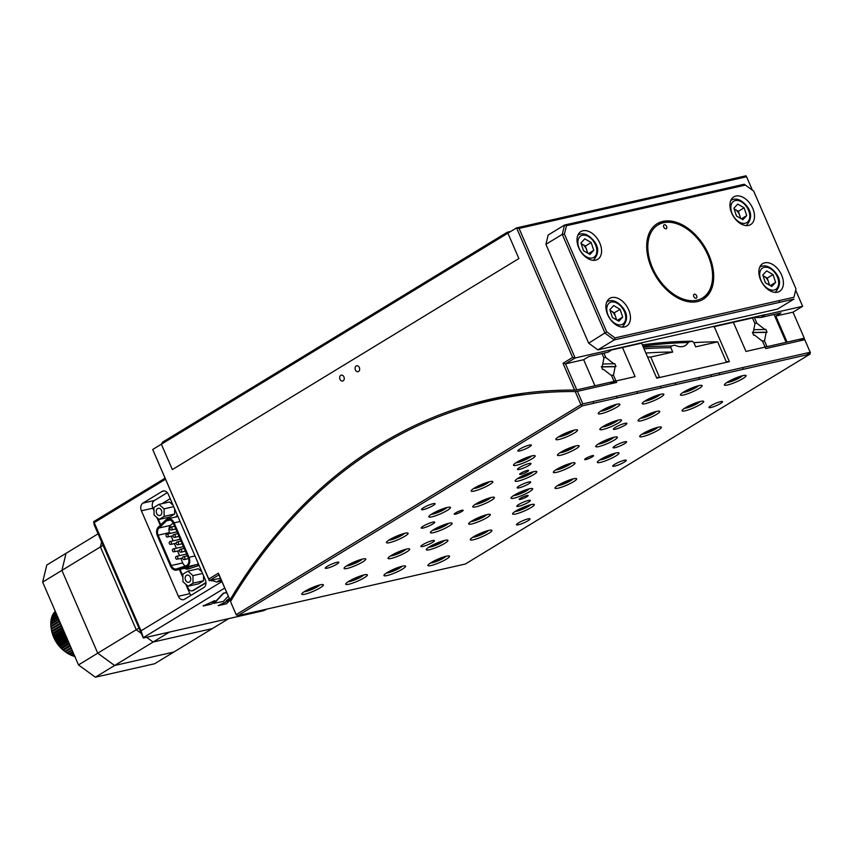 <?xml version="1.0" encoding="UTF-8"?>
<svg xmlns="http://www.w3.org/2000/svg" width="853" height="853" viewBox="0 0 853 853"><rect width="100%" height="100%" fill="white"/><g stroke="black" fill="none" stroke-linecap="round" stroke-linejoin="round"><path stroke-width="1.28" d="M585.979 458.317A4.862 0.789 156.6 0 0 584.668 459.543A4.862 0.789 156.6 0 0 587.557 459.063A4.862 0.789 156.6 0 0 592.291 456.888A4.862 0.789 156.6 0 0 593.603 455.673A4.862 0.789 156.6 0 0 590.713 456.142A4.862 0.789 156.6 0 0 585.979 458.317M471.848 521.002A11.793 1.909 156.6 0 0 468.66 523.955A11.793 1.909 156.6 0 0 475.675 522.804A11.793 1.909 156.6 0 0 487.138 517.526A11.793 1.909 156.6 0 0 490.315 514.583A11.793 1.909 156.6 0 0 483.31 515.724A11.793 1.909 156.6 0 0 471.848 521.002M556.551 469.417A11.793 1.909 156.6 0 0 553.373 472.359A11.793 1.909 156.6 0 0 560.378 471.219A11.793 1.909 156.6 0 0 571.851 465.941A11.793 1.909 156.6 0 0 575.029 462.998A11.793 1.909 156.6 0 0 568.023 464.139A11.793 1.909 156.6 0 0 556.551 469.417M641.264 417.831A11.793 1.909 156.6 0 0 638.087 420.774A11.793 1.909 156.6 0 0 645.092 419.633A11.793 1.909 156.6 0 0 656.554 414.355A11.793 1.909 156.6 0 0 659.732 411.402A11.793 1.909 156.6 0 0 652.726 412.553A11.793 1.909 156.6 0 0 641.264 417.831M387.134 572.587A11.793 1.909 156.6 0 0 383.957 575.54A11.793 1.909 156.6 0 0 390.962 574.4A11.793 1.909 156.6 0 0 402.424 569.122A11.793 1.909 156.6 0 0 405.612 566.168A11.793 1.909 156.6 0 0 398.596 567.309A11.793 1.909 156.6 0 0 387.134 572.587M433.601 529.692A11.793 1.909 156.6 0 0 430.424 532.635A11.793 1.909 156.6 0 0 437.44 531.494A11.793 1.909 156.6 0 0 448.902 526.216A11.793 1.909 156.6 0 0 452.079 523.262A11.793 1.909 156.6 0 0 445.074 524.414A11.793 1.909 156.6 0 0 433.601 529.692M518.315 478.096A11.793 1.909 156.6 0 0 515.137 481.049A11.793 1.909 156.6 0 0 522.143 479.908A11.793 1.909 156.6 0 0 533.615 474.631A11.793 1.909 156.6 0 0 536.793 471.677A11.793 1.909 156.6 0 0 529.777 472.818A11.793 1.909 156.6 0 0 518.315 478.096M603.028 426.511A11.793 1.909 156.6 0 0 599.851 429.464A11.793 1.909 156.6 0 0 606.856 428.313A11.793 1.909 156.6 0 0 618.318 423.035A11.793 1.909 156.6 0 0 621.496 420.092A11.793 1.909 156.6 0 0 614.491 421.233A11.793 1.909 156.6 0 0 603.028 426.511M348.898 581.277A11.793 1.909 156.6 0 0 345.721 584.22A11.793 1.909 156.6 0 0 352.726 583.079A11.793 1.909 156.6 0 0 364.188 577.801A11.793 1.909 156.6 0 0 367.366 574.858A11.793 1.909 156.6 0 0 360.361 575.999A11.793 1.909 156.6 0 0 348.898 581.277M515.82 511.022A11.793 1.909 156.6 0 0 512.632 513.964A11.793 1.909 156.6 0 0 519.648 512.824A11.793 1.909 156.6 0 0 531.11 507.546A11.793 1.909 156.6 0 0 534.287 504.592A11.793 1.909 156.6 0 0 527.282 505.744A11.793 1.909 156.6 0 0 515.82 511.022M600.523 459.426A11.793 1.909 156.6 0 0 597.345 462.379A11.793 1.909 156.6 0 0 604.35 461.238A11.793 1.909 156.6 0 0 615.823 455.96A11.793 1.909 156.6 0 0 619.001 453.007A11.793 1.909 156.6 0 0 611.996 454.148A11.793 1.909 156.6 0 0 600.523 459.426M685.236 407.841A11.793 1.909 156.6 0 0 682.059 410.794A11.793 1.909 156.6 0 0 689.064 409.643A11.793 1.909 156.6 0 0 700.526 404.365A11.793 1.909 156.6 0 0 703.704 401.422A11.793 1.909 156.6 0 0 696.698 402.563A11.793 1.909 156.6 0 0 685.236 407.841M431.106 562.607A11.793 1.909 156.6 0 0 427.929 565.55A11.793 1.909 156.6 0 0 434.934 564.409A11.793 1.909 156.6 0 0 446.396 559.131A11.793 1.909 156.6 0 0 449.584 556.177A11.793 1.909 156.6 0 0 442.568 557.329A11.793 1.909 156.6 0 0 431.106 562.607M431.991 513.879A11.793 1.909 156.6 0 0 428.814 516.833A11.793 1.909 156.6 0 0 435.819 515.681A11.793 1.909 156.6 0 0 447.281 510.403A11.793 1.909 156.6 0 0 450.459 507.46A11.793 1.909 156.6 0 0 443.453 508.601A11.793 1.909 156.6 0 0 431.991 513.879M389.629 539.672A11.793 1.909 156.6 0 0 386.452 542.625A11.793 1.909 156.6 0 0 393.468 541.484A11.793 1.909 156.6 0 0 404.93 536.206A11.793 1.909 156.6 0 0 408.107 533.253A11.793 1.909 156.6 0 0 401.102 534.394A11.793 1.909 156.6 0 0 389.629 539.672M347.278 565.464A11.793 1.909 156.6 0 0 344.1 568.418A11.793 1.909 156.6 0 0 351.105 567.277A11.793 1.909 156.6 0 0 362.578 561.999A11.793 1.909 156.6 0 0 365.756 559.046A11.793 1.909 156.6 0 0 358.75 560.186A11.793 1.909 156.6 0 0 347.278 565.464M474.343 488.087A11.793 1.909 156.6 0 0 471.165 491.04A11.793 1.909 156.6 0 0 478.17 489.889A11.793 1.909 156.6 0 0 489.643 484.611A11.793 1.909 156.6 0 0 492.821 481.668A11.793 1.909 156.6 0 0 485.805 482.809A11.793 1.909 156.6 0 0 474.343 488.087M516.694 462.294A11.793 1.909 156.6 0 0 513.517 465.237A11.793 1.909 156.6 0 0 520.522 464.096A11.793 1.909 156.6 0 0 531.995 458.818A11.793 1.909 156.6 0 0 535.172 455.875A11.793 1.909 156.6 0 0 528.167 457.016A11.793 1.909 156.6 0 0 516.694 462.294M559.056 436.501A11.793 1.909 156.6 0 0 555.879 439.444A11.793 1.909 156.6 0 0 562.884 438.303A11.793 1.909 156.6 0 0 574.346 433.025A11.793 1.909 156.6 0 0 577.524 430.083A11.793 1.909 156.6 0 0 570.518 431.223A11.793 1.909 156.6 0 0 559.056 436.501M601.408 410.709A11.793 1.909 156.6 0 0 598.23 413.652A11.793 1.909 156.6 0 0 605.235 412.511A11.793 1.909 156.6 0 0 616.698 407.233A11.793 1.909 156.6 0 0 619.886 404.279A11.793 1.909 156.6 0 0 612.87 405.431A11.793 1.909 156.6 0 0 601.408 410.709M304.926 591.257A11.793 1.909 156.6 0 0 301.749 594.21A11.793 1.909 156.6 0 0 308.754 593.07A11.793 1.909 156.6 0 0 320.216 587.792A11.793 1.909 156.6 0 0 323.394 584.838A11.793 1.909 156.6 0 0 316.388 585.979A11.793 1.909 156.6 0 0 304.926 591.257M520.522 498.184A4.862 0.789 156.6 0 0 519.21 499.4A4.862 0.789 156.6 0 0 522.1 498.93A4.862 0.789 156.6 0 0 526.834 496.755A4.862 0.789 156.6 0 0 528.146 495.54A4.862 0.789 156.6 0 0 525.256 496.009A4.862 0.789 156.6 0 0 520.522 498.184M615.056 445.842A7.368 1.194 156.6 0 0 613.062 447.676A7.368 1.194 156.6 0 0 617.444 446.961A7.368 1.194 156.6 0 0 624.609 443.667A7.368 1.194 156.6 0 0 626.592 441.822A7.368 1.194 156.6 0 0 622.221 442.536A7.368 1.194 156.6 0 0 615.056 445.842M518.795 504.464A7.368 1.194 156.6 0 0 516.801 506.298A7.368 1.194 156.6 0 0 521.183 505.584A7.368 1.194 156.6 0 0 528.348 502.289A7.368 1.194 156.6 0 0 530.331 500.444A7.368 1.194 156.6 0 0 525.96 501.159A7.368 1.194 156.6 0 0 518.795 504.464M519.797 449.094A7.368 1.194 156.6 0 0 517.803 450.938A7.368 1.194 156.6 0 0 522.185 450.224A7.368 1.194 156.6 0 0 529.35 446.919A7.368 1.194 156.6 0 0 531.344 445.074A7.368 1.194 156.6 0 0 526.962 445.799A7.368 1.194 156.6 0 0 519.797 449.094M423.536 507.716A7.368 1.194 156.6 0 0 421.542 509.561A7.368 1.194 156.6 0 0 425.924 508.846A7.368 1.194 156.6 0 0 433.089 505.541A7.368 1.194 156.6 0 0 435.083 503.696A7.368 1.194 156.6 0 0 430.701 504.411A7.368 1.194 156.6 0 0 423.536 507.716M519.456 467.551A7.368 1.194 156.6 0 0 517.472 469.395A7.368 1.194 156.6 0 0 521.855 468.681A7.368 1.194 156.6 0 0 529.02 465.375A7.368 1.194 156.6 0 0 531.003 463.531A7.368 1.194 156.6 0 0 526.621 464.245A7.368 1.194 156.6 0 0 519.456 467.551M615.386 427.385A7.368 1.194 156.6 0 0 613.403 429.23A7.368 1.194 156.6 0 0 617.775 428.505A7.368 1.194 156.6 0 0 624.94 425.21A7.368 1.194 156.6 0 0 626.934 423.365A7.368 1.194 156.6 0 0 622.551 424.08A7.368 1.194 156.6 0 0 615.386 427.385M519.125 486.007A7.368 1.194 156.6 0 0 517.142 487.841A7.368 1.194 156.6 0 0 521.514 487.127A7.368 1.194 156.6 0 0 528.679 483.832A7.368 1.194 156.6 0 0 530.673 481.988A7.368 1.194 156.6 0 0 526.29 482.702A7.368 1.194 156.6 0 0 519.125 486.007M520.98 473.084A4.862 0.789 156.6 0 0 519.669 474.3A4.862 0.789 156.6 0 0 522.558 473.831A4.862 0.789 156.6 0 0 527.282 471.656A4.862 0.789 156.6 0 0 528.593 470.44A4.862 0.789 156.6 0 0 525.704 470.909A4.862 0.789 156.6 0 0 520.98 473.084M327.275 566.339A7.368 1.194 156.6 0 0 325.281 568.183A7.368 1.194 156.6 0 0 329.663 567.469A7.368 1.194 156.6 0 0 336.828 564.164A7.368 1.194 156.6 0 0 338.822 562.319A7.368 1.194 156.6 0 0 334.44 563.033A7.368 1.194 156.6 0 0 327.275 566.339M422.864 544.63A7.368 1.194 156.6 0 0 420.881 546.464A7.368 1.194 156.6 0 0 425.252 545.749A7.368 1.194 156.6 0 0 432.428 542.455A7.368 1.194 156.6 0 0 434.412 540.61A7.368 1.194 156.6 0 0 430.029 541.324A7.368 1.194 156.6 0 0 422.864 544.63M423.195 526.173A7.368 1.194 156.6 0 0 421.211 528.018A7.368 1.194 156.6 0 0 425.594 527.303A7.368 1.194 156.6 0 0 432.759 523.998A7.368 1.194 156.6 0 0 434.742 522.153A7.368 1.194 156.6 0 0 430.36 522.868A7.368 1.194 156.6 0 0 423.195 526.173M518.453 522.91A7.368 1.194 156.6 0 0 516.47 524.755A7.368 1.194 156.6 0 0 520.852 524.041A7.368 1.194 156.6 0 0 528.018 520.746A7.368 1.194 156.6 0 0 530.001 518.901A7.368 1.194 156.6 0 0 525.619 519.616A7.368 1.194 156.6 0 0 518.453 522.91M614.714 464.299A7.368 1.194 156.6 0 0 612.731 466.133A7.368 1.194 156.6 0 0 617.114 465.418A7.368 1.194 156.6 0 0 624.279 462.123A7.368 1.194 156.6 0 0 626.262 460.279A7.368 1.194 156.6 0 0 621.88 460.993A7.368 1.194 156.6 0 0 614.714 464.299M710.975 405.676A7.368 1.194 156.6 0 0 708.992 407.51A7.368 1.194 156.6 0 0 713.375 406.796A7.368 1.194 156.6 0 0 720.54 403.501A7.368 1.194 156.6 0 0 722.523 401.656A7.368 1.194 156.6 0 0 718.141 402.371A7.368 1.194 156.6 0 0 710.975 405.676M455.523 512.952A4.862 0.789 156.6 0 0 454.212 514.167A4.862 0.789 156.6 0 0 457.101 513.687A4.862 0.789 156.6 0 0 461.825 511.512A4.862 0.789 156.6 0 0 463.136 510.297A4.862 0.789 156.6 0 0 460.247 510.766A4.862 0.789 156.6 0 0 455.523 512.952M727.588 382.048A11.793 1.909 156.6 0 0 724.41 385.002A11.793 1.909 156.6 0 0 731.416 383.85A11.793 1.909 156.6 0 0 742.888 378.572A11.793 1.909 156.6 0 0 746.066 375.629A11.793 1.909 156.6 0 0 739.05 376.77A11.793 1.909 156.6 0 0 727.588 382.048M642.885 433.633A11.793 1.909 156.6 0 0 639.697 436.587A11.793 1.909 156.6 0 0 646.713 435.435A11.793 1.909 156.6 0 0 658.175 430.157A11.793 1.909 156.6 0 0 661.352 427.214A11.793 1.909 156.6 0 0 654.347 428.355A11.793 1.909 156.6 0 0 642.885 433.633M473.458 536.814A11.793 1.909 156.6 0 0 470.28 539.757A11.793 1.909 156.6 0 0 477.285 538.616A11.793 1.909 156.6 0 0 488.758 533.338A11.793 1.909 156.6 0 0 491.936 530.385A11.793 1.909 156.6 0 0 484.93 531.536A11.793 1.909 156.6 0 0 473.458 536.814M558.171 485.218A11.793 1.909 156.6 0 0 554.994 488.172A11.793 1.909 156.6 0 0 561.999 487.031A11.793 1.909 156.6 0 0 573.461 481.753A11.793 1.909 156.6 0 0 576.649 478.8A11.793 1.909 156.6 0 0 569.633 479.94A11.793 1.909 156.6 0 0 558.171 485.218M645.38 400.718A11.793 1.909 156.6 0 0 642.202 403.672A11.793 1.909 156.6 0 0 649.208 402.52A11.793 1.909 156.6 0 0 660.67 397.242A11.793 1.909 156.6 0 0 663.858 394.299A11.793 1.909 156.6 0 0 656.842 395.44A11.793 1.909 156.6 0 0 645.38 400.718M560.666 452.303A11.793 1.909 156.6 0 0 557.489 455.257A11.793 1.909 156.6 0 0 564.505 454.116A11.793 1.909 156.6 0 0 575.967 448.838A11.793 1.909 156.6 0 0 579.144 445.884A11.793 1.909 156.6 0 0 572.139 447.025A11.793 1.909 156.6 0 0 560.666 452.303M391.25 555.484A11.793 1.909 156.6 0 0 388.072 558.427A11.793 1.909 156.6 0 0 395.078 557.286A11.793 1.909 156.6 0 0 406.55 552.008A11.793 1.909 156.6 0 0 409.728 549.055A11.793 1.909 156.6 0 0 402.723 550.206A11.793 1.909 156.6 0 0 391.25 555.484M475.963 503.899A11.793 1.909 156.6 0 0 472.786 506.842A11.793 1.909 156.6 0 0 479.791 505.701A11.793 1.909 156.6 0 0 491.253 500.423A11.793 1.909 156.6 0 0 494.431 497.47A11.793 1.909 156.6 0 0 487.426 498.621A11.793 1.909 156.6 0 0 475.963 503.899M683.616 392.039A11.793 1.909 156.6 0 0 680.438 394.982A11.793 1.909 156.6 0 0 687.443 393.841A11.793 1.909 156.6 0 0 698.916 388.563A11.793 1.909 156.6 0 0 702.094 385.609A11.793 1.909 156.6 0 0 695.078 386.761A11.793 1.909 156.6 0 0 683.616 392.039M598.913 443.624A11.793 1.909 156.6 0 0 595.725 446.567A11.793 1.909 156.6 0 0 602.74 445.426A11.793 1.909 156.6 0 0 614.203 440.148A11.793 1.909 156.6 0 0 617.38 437.205A11.793 1.909 156.6 0 0 610.375 438.346A11.793 1.909 156.6 0 0 598.913 443.624M429.486 546.794A11.793 1.909 156.6 0 0 426.308 549.748A11.793 1.909 156.6 0 0 433.313 548.596A11.793 1.909 156.6 0 0 444.786 543.318A11.793 1.909 156.6 0 0 447.964 540.375A11.793 1.909 156.6 0 0 440.958 541.516A11.793 1.909 156.6 0 0 429.486 546.794M514.199 495.209A11.793 1.909 156.6 0 0 511.022 498.163A11.793 1.909 156.6 0 0 518.027 497.011A11.793 1.909 156.6 0 0 529.489 491.733A11.793 1.909 156.6 0 0 532.667 488.79A11.793 1.909 156.6 0 0 525.661 489.931A11.793 1.909 156.6 0 0 514.199 495.209M726.223 361.619A642.917 480.292 77.2 0 1 729.39 361.651L656.735 378.156L641.595 343.151A678.306 506.725 -102.8 0 0 639.43 343.183M712.084 326.688A678.306 506.725 77.2 0 1 714.238 326.646L729.39 361.651M230.864 602.378L236.302 614.938L230.864 602.378M236.697 614.853L237.848 615.685L465.354 564.014L809.966 354.144L810.339 352.598L806.501 354.933M810.201 352.257L804.656 339.441A647.342 483.598 -102.8 0 0 798.866 339.441M804.912 339.675L765.727 348.578L765.088 347.107L745.97 351.447L733.356 322.306L714.238 326.646M641.595 343.151L622.477 347.491L635.09 376.631L615.962 380.982L616.602 382.443L577.406 391.346L582.844 403.895L810.35 352.225M582.844 403.895L580.925 404.706L582.46 405.825L237.848 615.685L236.313 614.565L580.925 404.706L575.231 391.548A647.342 483.598 -102.8 0 0 491.211 400.558A647.342 483.598 -102.8 0 0 230.619 601.418M575.231 391.548L577.406 391.346M609.586 382.432A647.342 483.598 77.2 0 1 616.602 382.443M809.966 354.144L582.46 405.825M708.886 254.972A44.239 28.522 58.7 0 0 657.194 223.699A44.239 28.522 58.7 0 0 651.521 268.002A44.239 28.522 58.7 0 0 703.213 299.264A44.239 28.522 58.7 0 0 708.886 254.972M781.636 275.114A16.218 10.46 58.7 0 0 762.689 263.652A16.218 10.46 58.7 0 0 760.609 279.891A16.218 10.46 58.7 0 0 779.567 291.363A16.218 10.46 58.7 0 0 781.636 275.114M763.008 275.636L767.252 278.089L768.542 281.991A7.368 4.755 58.7 0 0 766.74 278.643A7.368 4.755 58.7 0 0 764.043 276.244A7.368 4.755 58.7 0 0 763.051 275.764A16.218 10.46 58.7 0 0 763.051 275.754M752.741 208.345A16.218 10.46 58.7 0 0 733.793 196.872A16.218 10.46 58.7 0 0 731.714 213.122A16.218 10.46 58.7 0 0 750.661 224.584A16.218 10.46 58.7 0 0 752.741 208.345M734.166 208.996A16.218 10.46 58.7 0 0 734.156 208.974A7.368 4.755 58.7 0 1 735.147 209.465L738.357 211.32L744.136 207.801L746.716 215.606L742.888 219.711L736.48 216.001L733.9 208.196L737.717 204.091L744.136 207.801M628.693 309.852A16.218 10.46 58.7 0 0 609.746 298.39A16.218 10.46 58.7 0 0 607.667 314.629A16.218 10.46 58.7 0 0 626.614 326.091A16.218 10.46 58.7 0 0 628.693 309.852M610.119 310.503A16.218 10.46 58.7 0 0 610.098 310.492A7.368 4.755 58.7 0 1 611.1 310.972L614.309 312.827L620.078 309.308L622.658 317.124L618.841 321.218L612.422 317.519L609.842 309.714L613.67 305.609L620.078 309.308M599.798 243.073A16.218 10.46 58.7 0 0 580.85 231.611A16.218 10.46 58.7 0 0 578.771 247.85A16.218 10.46 58.7 0 0 597.718 259.323A16.218 10.46 58.7 0 0 599.798 243.073M581.17 243.606L585.403 246.048L586.704 249.961A7.368 4.755 58.7 0 0 584.891 246.602A7.368 4.755 58.7 0 0 582.204 244.203A7.368 4.755 58.7 0 0 581.213 243.723A16.218 10.46 58.7 0 0 581.202 243.713M615.013 337.895L793.94 297.26L795.988 288.858L753.7 191.136L745.394 185.08L566.467 225.714L564.419 234.117L606.707 331.838L615.013 337.895L614.235 339.91L605.033 333.192L562.266 234.372L564.537 225.053L566.467 225.714M606.707 331.838L588.666 343.162L597.868 349.869L777.584 309.053L793.951 299.094L614.235 339.91L597.868 349.869M564.419 234.117L562.266 234.372L545.899 244.331L588.666 343.162M545.899 244.331L548.17 235.023L564.537 225.053L744.242 184.237L745.394 185.08M744.242 184.237L753.7 191.136M793.94 297.26L795.988 288.858M779.663 300.501L779.194 302.442M226.685 592.707L223.369 593.166L213.879 603.284L223.369 601.429L228.188 596.204M223.486 593.432L213.996 603.551M165.439 479.279L94.225 522.644L93.638 521.684L164.981 478.234M224.68 588.09L143.325 637.639L141.033 630.825L221.876 581.597M211.288 580.296L216.683 582.013L221.577 580.904M211.683 580.946L211.448 580.253M220.938 579.422L216.683 582.013M93.638 521.684L94.182 524.862L143.315 638.012L263.758 610.652L266.957 609.074M211.704 604.073L214.764 600.587L203.217 606.003L211.704 604.073M214.178 600.864L204.432 605.438M229.35 598.87L226.226 600.779L229.82 599.958M229.233 598.603L226.226 600.779M226.567 592.44L223.369 593.166M229.425 600.054L219.392 605.097M94.225 522.644L141.033 630.825M164.277 490.912L162.187 491.381A5.896 4.404 77.2 0 1 163.19 490.976A5.896 4.404 77.2 0 1 168.35 494.377L205.338 579.848A5.896 4.404 77.2 0 1 203.792 587.536L184.547 599.264A5.896 4.404 77.2 0 1 183.534 599.67A5.896 4.404 77.2 0 1 178.384 596.268L189.856 593.667A5.896 4.404 -102.8 0 0 190.912 595.383M152.868 508.185L141.395 510.798A5.896 4.404 77.2 0 1 142.931 503.11L154.404 500.498A5.896 4.404 -102.8 0 0 152.868 508.185L153.998 510.798M156.867 517.43L160.257 525.277M179.386 569.484L182.894 577.566M185.762 584.198L189.856 593.667M141.395 510.798L178.384 596.268M162.187 491.381L142.931 503.11M167.295 492.65L154.404 500.498M204.528 605.395L203.195 605.694M218.187 605.662L226.503 603.775L229.905 600.16L218.187 605.662M356.181 365.99A3.028 2.26 -102.8 0 0 355.264 369.584A3.028 2.26 -102.8 0 0 358.036 371.673A3.028 2.26 -102.8 0 0 358.548 371.46A3.028 2.26 -102.8 0 0 359.476 367.867A3.028 2.26 -102.8 0 0 356.703 365.777A3.028 2.26 -102.8 0 0 356.181 365.99M340.784 375.363A3.028 2.26 -102.8 0 0 339.867 378.956A3.028 2.26 -102.8 0 0 342.639 381.046A3.028 2.26 -102.8 0 0 343.151 380.843A3.028 2.26 -102.8 0 0 344.068 377.25A3.028 2.26 -102.8 0 0 341.296 375.16A3.028 2.26 -102.8 0 0 340.784 375.363M574.602 390.088L563.001 363.303L565.507 363.836L576.777 389.885L574.602 390.088A648.813 484.696 -102.8 0 0 490.891 399.119A648.813 484.696 -102.8 0 0 229.979 599.958L218.965 574.869L209.337 580.733L152.708 449.488L161.366 444.21L172.349 469.587L161.366 444.21L507.908 233.168L518.891 258.544L172.349 469.587L518.891 258.544L507.908 233.168L516.577 227.89L745.991 175.793L743.112 177.541M775.803 316.068L793.013 312.166L804.283 338.204L787.074 342.117L775.803 316.068L780.964 312.923L760.897 317.487L765.29 314.608L575.125 357.972L572.63 357.439L516.577 227.89L519.072 228.423L575.125 357.972L565.507 363.836L583.665 359.71L594.936 385.759L576.777 389.885M563.001 363.303L572.63 357.439M230.235 600.917L231.024 600.736M612.411 349.506L607.944 352.225L588.826 356.565L583.665 359.71L594.936 385.759L614.053 381.408L611.569 375.672L603.519 369.37L602.634 369.573L601.365 366.651L602.261 366.449L603.913 357.972L602.005 353.568M474.343 404.823A648.813 484.696 77.2 0 1 500.476 397.082A648.813 484.696 77.2 0 0 474.343 404.823M220.415 578.217L209.337 580.733L208.772 579.027L218.389 573.173L229.979 599.958M218.965 574.869L218.389 573.173M152.708 449.488L208.772 579.027M787.074 342.117A648.813 484.696 -102.8 0 0 786.018 342.106M760.897 317.487A678.306 506.725 -102.8 0 0 752.229 317.572A678.306 506.725 -102.8 0 1 754.393 317.529L756.856 323.234A672.516 502.396 -102.8 0 0 754.766 323.266M793.013 312.166L802.641 306.302L795.956 290.852M765.354 314.768L802.641 306.302M752.389 190.166L746.578 176.752L519.072 228.423M746.578 176.752L745.991 175.793L746.428 176.784M497.608 399.108A648.813 484.696 77.2 0 1 510.126 395.291M602.549 369.37A662.088 494.612 77.2 0 1 603.519 369.37M756.856 323.234L764.896 329.514L765.791 329.311L767.05 332.222L766.165 332.425L764.512 340.933L767.007 346.681A648.813 484.696 -102.8 0 0 764.896 346.659M767.007 346.681L786.125 342.33L774.076 314.49M764.896 329.514A665.041 496.809 -102.8 0 0 753.764 329.716M767.05 332.222A662.088 494.612 -102.8 0 0 752.485 332.531M766.165 332.425A662.088 494.612 -102.8 0 0 752.549 332.691M764.512 340.933A654.614 489.025 -102.8 0 0 762.049 340.923M603.924 353.142L605.822 357.535A672.516 502.396 -102.8 0 0 603.732 357.567M605.822 357.535L613.861 363.815A665.041 496.809 -102.8 0 0 602.73 364.028M613.861 363.815L614.757 363.613L616.015 366.534A662.088 494.612 -102.8 0 0 601.45 366.833M616.015 366.534L615.13 366.737L613.478 375.235A654.614 489.025 -102.8 0 0 611.004 375.224M615.13 366.737A662.088 494.612 -102.8 0 0 601.514 366.993M613.478 375.235L615.962 380.982L635.09 376.631L622.477 347.491L611.697 349.943M615.962 380.982A648.813 484.696 -102.8 0 0 613.861 380.96M511.096 395.131A648.813 484.696 -102.8 0 0 499.517 398.671M750.32 317.998A678.306 506.725 77.2 0 1 752.474 317.966L733.356 322.306L745.97 351.447L765.088 347.107L762.603 341.36L754.553 335.069L753.668 335.272L752.41 332.35L753.295 332.148L754.948 323.671L752.474 317.966M713.63 326.336A672.516 502.396 77.2 0 1 717.629 325.878M753.583 335.069A662.088 494.612 77.2 0 1 754.553 335.069M161.366 444.21L162.71 442.067L507.322 232.208L510.787 231.419M507.908 233.168L507.322 232.208M643.365 347.235A669.466 500.114 77.2 0 1 671.172 346.009L674.798 345.188C681.046 348.003 685.641 346.958 688.584 342.053L692.21 341.232L693.788 342.469L695.685 346.84L717.672 341.84A663.559 495.71 -102.8 0 0 693.873 342.65M717.672 341.84L726.521 362.301L659.604 377.506A642.917 480.292 -102.8 0 0 656.447 377.463M647.608 357.066A663.559 495.71 -102.8 0 1 650.754 357.044L659.604 377.506M650.754 357.044L672.74 352.044L670.853 347.672A667.984 499.016 -102.8 0 0 644.036 348.792M672.74 352.044A663.559 495.71 -102.8 0 0 645.881 353.067M671.172 346.009L670.853 347.672M642.917 346.222A667.984 499.016 77.2 0 1 688.307 342.543M692.21 341.232A669.466 500.114 -102.8 0 0 642.352 344.9M103.042 545.334L100.409 546.933L136.235 629.738L138.868 628.128M169.48 632.062L153.113 642.042L146.567 637.276L153.113 642.042L212.376 628.576L228.753 618.606M141.097 633.278L136.235 629.738L141.097 633.278M42.65 582.109L78.487 664.913L97.732 653.185L61.906 570.38L42.65 582.109L46.808 565.027L66.065 553.309L61.906 570.38L100.409 546.933L101.603 542.007L100.409 546.933L136.235 629.738L97.732 653.185L114.611 665.489L173.873 652.023L212.376 628.576L153.113 642.042L114.611 665.489L97.732 653.185L61.906 570.38L66.065 553.309L98.063 533.818M95.355 677.207L154.617 663.751L173.873 652.023L114.611 665.489L95.355 677.207L78.487 664.913M189.003 557.329L174.097 522.868A7.08 5.289 77.2 0 0 167.913 518.784A7.08 5.289 77.2 0 0 165.94 519.861L158.434 527.026A7.08 5.289 77.2 0 0 157.347 535.663L170.483 566.008A7.08 5.289 -102.8 0 0 176.667 570.103A7.08 5.289 -102.8 0 0 177.029 569.996L186.317 566.936A7.08 5.289 -102.8 0 0 187.159 566.552A7.08 5.289 -102.8 0 0 189.003 557.329L194.996 555.964M199.037 565.304A8.551 6.387 77.2 0 1 198.003 565.795A1.471 0.981 71.8 0 0 196.638 564.601A7.08 5.289 -102.8 0 0 197.48 564.206A7.08 5.289 -102.8 0 0 198.291 563.577M160.492 515.244A3.689 2.751 -102.8 0 0 161.612 510.862A3.689 2.751 -102.8 0 0 158.231 508.313A3.689 2.751 -102.8 0 0 157.602 508.569A3.689 2.751 -102.8 0 0 156.483 512.952A3.689 2.751 -102.8 0 0 159.863 515.5A3.689 2.751 -102.8 0 0 160.492 515.244M189.387 582.023A3.689 2.751 -102.8 0 0 190.507 577.63A3.689 2.751 -102.8 0 0 187.127 575.082A3.689 2.751 -102.8 0 0 186.498 575.338A3.689 2.751 -102.8 0 0 185.378 579.731A3.689 2.751 -102.8 0 0 188.758 582.279A3.689 2.751 -102.8 0 0 189.387 582.023M167.167 520.341A5.896 4.404 -102.8 0 0 166.527 520.831L159.021 527.996A5.896 4.404 -102.8 0 0 158.125 535.194L171.25 565.539A5.896 4.404 -102.8 0 0 176.411 568.951A5.896 4.404 -102.8 0 0 176.71 568.866L185.997 565.806A5.896 4.404 -102.8 0 0 188.236 557.798L173.33 523.337A5.896 4.404 -102.8 0 0 168.169 519.935A5.896 4.404 -102.8 0 0 167.167 520.341M170.397 527.239A1.471 1.098 -102.8 0 0 171.549 529.905A1.471 1.098 -102.8 0 0 170.397 527.239M173.596 534.628A1.471 1.098 -102.8 0 0 174.758 537.305A1.471 1.098 -102.8 0 0 173.596 534.628M176.806 542.028A1.471 1.098 -102.8 0 0 177.957 544.704A1.471 1.098 -102.8 0 0 176.806 542.028M180.004 549.428A1.471 1.098 -102.8 0 0 181.156 552.104A1.471 1.098 -102.8 0 0 180.004 549.428M183.203 556.828A1.471 1.098 -102.8 0 0 184.365 559.504A1.471 1.098 -102.8 0 0 183.203 556.828M176.134 556.465A1.471 1.098 -102.8 0 0 177.296 559.131A1.471 1.098 -102.8 0 0 176.134 556.465M172.935 549.065A1.471 1.098 -102.8 0 0 174.087 551.731A1.471 1.098 -102.8 0 0 172.935 549.065M169.736 541.666A1.471 1.098 -102.8 0 0 170.888 544.331A1.471 1.098 -102.8 0 0 169.736 541.666M166.527 534.266A1.471 1.098 -102.8 0 0 167.689 536.932A1.471 1.098 -102.8 0 0 166.527 534.266M177.168 532.219A1.471 1.098 -102.8 0 0 176.091 532.091M180.367 539.608A1.471 1.098 -102.8 0 0 179.29 539.491M183.566 547.008A1.471 1.098 -102.8 0 0 182.489 546.89M186.775 554.407A1.471 1.098 -102.8 0 0 185.698 554.29M173.116 522.889L170.493 525.384A5.896 4.404 -102.8 0 0 169.587 532.592L158.125 535.194M185.421 565.997A5.896 4.404 -102.8 0 1 182.723 562.937L180.761 558.395M179.567 555.634L177.552 550.995M176.358 548.234L174.353 543.596M173.159 540.834L171.154 536.196M169.96 533.445L169.587 532.592M193.045 583.164L192.949 575.636L187.852 571.147L182.841 574.197L182.947 581.725L188.044 586.214L193.045 583.164L203.568 580.776L203.494 575.604M188.044 586.214L198.557 583.825L203.568 580.776M187.852 571.147L198.365 568.759L201.873 571.841M192.949 575.636L202.566 573.451M176.731 516.779A1.471 0.896 46.3 0 0 176.486 516.086A8.551 6.387 77.2 0 1 177.424 515.361M158.946 504.368L164.053 508.857L164.149 516.396L159.148 519.434L154.052 514.956L153.945 507.418L158.946 504.368L169.47 501.98L172.978 505.072M164.053 508.857L173.671 506.671M174.598 508.825L174.662 514.007L169.662 517.046L159.148 519.434M164.149 516.396L174.662 514.007M161.953 503.686L170.205 498.664M157.954 518.389L160.737 524.819M180.004 569.346L182.873 575.956M186.85 585.169L188.204 588.282A4.425 3.305 -102.8 0 0 192.821 590.532L205.968 582.524M198.003 565.795L188.716 568.855A8.551 6.387 77.2 0 1 184.451 568.333M188.716 568.855A1.471 0.981 71.8 0 0 187.361 567.65L196.638 564.601L186.317 566.936M186.626 567.821A7.08 5.289 -102.8 0 0 186.999 567.757A7.08 5.289 -102.8 0 0 187.361 567.65L177.029 569.996M205.978 582.834L193.642 590.34A4.425 3.305 77.2 0 1 192.469 590.702M65.361 651.809L64.572 651.234A23.596 15.215 -121.3 0 1 51.393 629.589L50.977 626.827A26.539 17.113 58.7 0 1 50.892 626.081L59.433 620.888M75.224 656.586L73.155 655.573M71.204 654.976L73.145 656.042A26.539 17.113 58.7 0 0 73.774 656.234L74.531 655.776M69.232 654.134L71.044 655.232A26.539 17.113 58.7 0 0 71.673 655.499L73.838 654.187M67.27 653.067L68.944 654.176A26.539 17.113 58.7 0 0 69.573 654.518L73.07 652.396M65.329 651.788L66.865 652.886A26.539 17.113 58.7 0 0 67.483 653.302L72.206 650.423M70.341 646.105L63.442 650.306L64.828 651.372A26.539 17.113 58.7 0 0 65.425 651.852L71.289 648.28M63.442 650.306L63.431 650.189A26.539 17.113 58.7 0 1 62.855 649.655L61.523 648.333A26.539 17.113 58.7 0 1 60.968 647.747L59.71 646.307A26.539 17.113 58.7 0 1 59.198 645.668L58.025 644.132A26.539 17.113 58.7 0 1 57.546 643.461L56.479 641.829A26.539 17.113 58.7 0 1 56.042 641.115L55.093 639.43A26.539 17.113 58.7 0 1 54.709 638.684L53.878 636.946A26.539 17.113 58.7 0 1 53.547 636.189L52.843 634.419A26.539 17.113 58.7 0 1 52.577 633.651L52.012 631.87A26.539 17.113 58.7 0 1 51.809 631.103L51.393 629.333A26.539 17.113 58.7 0 1 51.244 628.576L60.36 623.021M50.999 626.369L50.785 624.375A26.539 17.113 58.7 0 1 50.764 623.66L58.58 618.905M50.956 624.14L50.807 622.029A26.539 17.113 58.7 0 1 50.86 621.347L57.801 617.114M51.116 622.008L51.052 619.79A26.539 17.113 58.7 0 1 51.169 619.139L57.108 615.525M51.479 619.992L51.521 617.689A26.539 17.113 58.7 0 1 51.702 617.092L56.522 614.16M52.118 616.836L52.193 615.759A26.539 17.113 58.7 0 1 52.438 615.216L56.031 613.019M52.971 614.885L53.078 614.011A26.539 17.113 58.7 0 1 53.376 613.52L55.648 612.134M54.038 613.115L54.144 612.454A26.539 17.113 58.7 0 1 54.507 612.038L55.37 611.505M67.376 639.249L58.281 644.793M67.099 638.609L58.025 644.132M66.342 636.86L56.788 642.682M65.99 636.039L56.479 641.829M56.042 641.115L65.66 635.272M65.297 634.451L55.434 640.464M64.871 633.47L55.093 639.43M54.709 638.684L64.54 632.702M64.263 632.052L54.229 638.161M63.772 630.921L53.878 636.946M53.547 636.189L63.442 630.164M63.239 629.695L53.206 635.805M62.695 628.426L52.843 634.419M52.577 633.651L62.376 627.691M62.248 627.403L52.364 633.427M61.651 626.006L52.012 631.87M51.809 631.103L61.341 625.302M61.299 625.206L51.713 631.039M60.648 623.692L51.393 629.333M59.699 621.506L50.977 626.827M58.825 619.481L50.785 624.375M58.025 617.636L50.807 622.029M57.311 615.983L51.052 619.79M56.682 614.544L51.521 617.689M56.17 613.339L52.193 615.759M55.744 612.379L53.078 614.011M55.445 611.676L54.144 612.454M73.145 656.042L74.328 655.317M71.044 655.232L73.614 653.665M68.944 654.176L72.814 651.82M66.865 652.886L71.94 649.794M64.828 651.372L71.002 647.619M70.298 646.009L63.431 650.189M62.855 649.655L69.999 645.305M69.392 643.898L61.629 648.632M69.274 643.62L61.523 648.333M60.968 647.747L68.954 642.885M68.4 641.605L59.902 646.787M68.197 641.147L59.71 646.307M59.198 645.668L67.867 640.39M57.546 643.461L66.769 637.841M696.101 298.209A2.207 1.429 58.7 0 0 696.379 298.102A2.207 1.429 58.7 0 0 696.56 295.671A2.207 1.429 58.7 0 0 694.363 294.21A2.207 1.429 58.7 0 0 694.075 294.317A2.207 1.429 58.7 0 0 693.894 296.748A2.207 1.429 58.7 0 0 696.101 298.209M663.442 222.75A42.767 27.573 58.7 0 0 652.481 267.778A42.767 27.573 58.7 0 0 696.965 300.213A42.767 27.573 58.7 0 0 712.01 268.994A42.767 27.573 58.7 0 0 688.136 229.777A42.767 27.573 58.7 0 0 663.442 222.75M656.714 223.998A44.239 28.522 -121.3 0 1 661.907 222.004A44.239 28.522 -121.3 0 1 687.443 229.265L688.136 229.777M666.044 228.764A2.207 1.429 58.7 0 0 666.332 228.647A2.207 1.429 58.7 0 0 666.513 226.226A2.207 1.429 58.7 0 0 664.306 224.755A2.207 1.429 58.7 0 0 664.029 224.872A2.207 1.429 58.7 0 0 663.847 227.303A2.207 1.429 58.7 0 0 666.044 228.764M712.01 268.994L712.148 269.836A44.239 28.522 -121.3 0 1 702.723 299.552M614.309 312.827L615.599 316.73A7.368 4.755 58.7 0 0 613.787 313.382A7.368 4.755 58.7 0 0 611.1 310.972L610.066 310.375M606.782 301.941A14.746 9.511 -121.3 0 1 607.144 301.695C611.793 299.222 616.804 300.96 622.189 306.888C627.925 313.648 628.021 320.312 622.477 326.891A14.746 9.511 -121.3 0 1 622.104 327.104M617.337 320.355L622.658 317.124M616.058 319.619A7.368 4.755 -121.3 0 0 615.599 316.73L616.666 319.971M759.724 267.202A14.746 9.511 -121.3 0 1 760.087 266.957C764.736 264.483 769.758 266.221 775.132 272.15C780.868 278.91 780.964 285.574 775.43 292.152A14.746 9.511 -121.3 0 1 775.046 292.366M773.031 274.57L775.612 282.386L771.784 286.491L765.376 282.78L762.795 274.975L766.623 270.87L773.031 274.57L767.252 278.089M769.011 284.881A7.368 4.755 -121.3 0 0 768.542 281.991L769.609 285.233M770.291 285.627L775.612 282.386M738.357 211.32L739.647 215.223A7.368 4.755 58.7 0 0 737.845 211.864A7.368 4.755 58.7 0 0 735.147 209.465L734.113 208.868M730.829 200.423A14.746 9.511 -121.3 0 1 731.192 200.188C735.84 197.715 740.852 199.442 746.236 205.381C751.973 212.13 752.069 218.805 746.535 225.373A14.746 9.511 -121.3 0 1 746.151 225.587M740.116 218.101A7.368 4.755 -121.3 0 0 739.647 215.223L740.713 218.453M741.396 218.848L746.716 215.606M577.876 235.161A14.746 9.511 -121.3 0 1 578.238 234.927C582.898 232.453 587.909 234.18 593.293 240.119C599.03 246.869 599.126 253.533 593.581 260.112A14.746 9.511 -121.3 0 1 593.208 260.325M583.527 250.739L580.946 242.934L584.774 238.829L591.182 242.54L593.763 250.345L589.935 254.45L583.527 250.739M588.442 253.586L593.763 250.345M585.403 246.048L591.182 242.54M587.163 252.84A7.368 4.755 -121.3 0 0 586.704 249.961L587.77 253.192M520.085 460.439L520.319 460.983L519.498 460.737M527.762 457.155L524.851 459.319L520.319 460.983M524.467 458.434L524.851 459.319M653.942 428.505L651.031 430.658L645.678 432.076M646.265 431.778L646.499 432.322M650.647 429.773L651.031 430.658M526.877 505.882L523.966 508.036L518.613 509.454M523.582 507.151L523.966 508.036M519.2 509.166L519.434 509.71M393.02 537.816L393.254 538.371L392.433 538.115M400.697 534.543L397.786 536.697L393.254 538.371M397.402 535.812L397.786 536.697M485.41 482.947L482.499 485.112L477.147 486.53M477.723 486.231L477.968 486.775M482.116 484.227L482.499 485.112M611.59 454.297L608.679 456.451L603.327 457.869M603.913 457.571L604.148 458.125M608.296 455.566L608.679 456.451M569.228 480.09L566.328 482.244L560.965 483.662M561.551 483.374L561.786 483.918M565.944 481.359L566.328 482.244M443.048 508.751L440.148 510.904L434.785 512.322M435.371 512.024L435.606 512.568M439.764 510.019L440.148 510.904M614.085 421.382L611.174 423.536L605.822 424.954M606.408 424.655L606.643 425.199M610.801 422.651L611.174 423.536M652.321 412.692L649.421 414.857L644.058 416.275M644.644 415.976L644.879 416.52M649.037 413.972L649.421 414.857M440.553 541.666L437.642 543.819L432.29 545.238M432.876 544.939L433.111 545.494M437.258 542.934L437.642 543.819M402.317 550.345L399.407 552.509L394.054 553.928M394.63 553.629L394.875 554.173M399.023 551.624L399.407 552.509M571.734 447.175L568.823 449.328L563.47 450.747M564.057 450.448L564.291 451.002M568.439 448.443L568.823 449.328M609.97 438.485L607.059 440.649L601.706 442.067M602.293 441.769L602.527 442.312M606.675 439.764L607.059 440.649M482.905 515.873L479.994 518.027L474.641 519.445M479.61 517.142L479.994 518.027M475.228 519.146L475.462 519.69M529.382 472.967L526.472 475.121L521.119 476.539M521.695 476.251L521.94 476.795M526.088 474.236L526.472 475.121M567.618 464.277L564.707 466.442L559.355 467.86M559.941 467.561L560.176 468.105M564.323 465.557L564.707 466.442M525.256 490.07L522.356 492.234L516.993 493.652M517.579 493.354L517.814 493.898M521.972 491.349L522.356 492.234M487.02 498.76L484.12 500.914L478.757 502.332M479.343 502.044L479.578 502.588M483.736 500.029L484.12 500.914M612.465 405.57L609.564 407.734L604.212 409.152M604.788 408.854L605.022 409.397M609.181 406.849L609.564 407.734M738.655 376.909L735.744 379.073L730.392 380.491M730.968 380.193L731.213 380.737M735.361 378.188L735.744 379.073M308.306 589.412L308.541 589.956L307.72 589.7M315.983 586.128L313.083 588.282L308.541 589.956M312.699 587.397L313.083 588.282M442.163 557.467L439.263 559.632L433.91 561.05M438.879 558.747L439.263 559.632M434.486 560.752L434.721 561.295M656.437 395.579L653.537 397.743L648.184 399.161M648.76 398.863L648.994 399.407M653.153 396.858L653.537 397.743M694.683 386.899L691.772 389.064L686.42 390.482M686.996 390.184L687.241 390.727M691.388 388.179L691.772 389.064M352.278 579.422L352.513 579.965L351.692 579.72M359.955 576.138L357.055 578.302L352.513 579.965M356.671 577.417L357.055 578.302M398.191 567.458L395.291 569.612L389.928 571.03M394.907 568.727L395.291 569.612M390.514 570.732L390.749 571.286M570.113 431.362L567.202 433.527L561.85 434.945M562.436 434.646L562.671 435.19M566.829 432.642L567.202 433.527M696.293 402.701L693.393 404.866L688.03 406.284M688.616 405.985L688.851 406.529M693.009 403.981L693.393 404.866M476.848 534.959L477.083 535.503L476.262 535.257M484.525 531.675L481.614 533.839L477.083 535.503M481.231 532.954L481.614 533.839M350.658 563.62L350.903 564.164L350.082 563.908M358.345 560.336L355.434 562.49L350.903 564.164M355.051 561.605L355.434 562.49M436.992 527.836L437.226 528.38L436.405 528.135M444.669 524.552L441.758 526.717L437.226 528.38M441.374 525.832L441.758 526.717M170.035 520.031L166.527 520.831M182.723 562.937L171.25 565.539M170.493 525.384L159.021 527.996M175.451 517.067L176.486 516.086M174.097 522.868L180.09 521.514M610.62 319.459A12.539 8.082 58.7 0 0 623.895 323.202A12.539 8.082 58.7 0 0 621.89 307.379A12.539 8.082 58.7 0 0 608.615 303.625A12.539 8.082 58.7 0 0 610.62 319.459M763.563 284.721A12.539 8.082 58.7 0 0 776.848 288.463A12.539 8.082 58.7 0 0 774.833 272.64A12.539 8.082 58.7 0 0 761.558 268.887A12.539 8.082 58.7 0 0 763.563 284.721M734.668 217.941A12.539 8.082 58.7 0 0 747.942 221.684A12.539 8.082 58.7 0 0 745.938 205.861A12.539 8.082 58.7 0 0 732.663 202.118A12.539 8.082 58.7 0 0 734.668 217.941M581.725 252.68A12.539 8.082 58.7 0 0 594.999 256.422A12.539 8.082 58.7 0 0 592.995 240.599A12.539 8.082 58.7 0 0 579.709 236.846A12.539 8.082 58.7 0 0 581.725 252.68M516.054 462.699A8.85 1.429 156.6 0 0 517.878 462.475A8.85 1.429 156.6 0 0 525.885 459.511A8.85 1.429 156.6 0 0 531.579 455.982M642.234 434.038A8.85 1.429 156.6 0 0 644.058 433.814A8.85 1.429 156.6 0 0 652.065 430.85A8.85 1.429 156.6 0 0 657.77 427.321M515.169 511.416A8.85 1.429 156.6 0 0 516.993 511.192A8.85 1.429 156.6 0 0 525 508.239A8.85 1.429 156.6 0 0 530.705 504.699M388.989 540.077A8.85 1.429 156.6 0 0 390.813 539.853A8.85 1.429 156.6 0 0 398.82 536.9A8.85 1.429 156.6 0 0 404.514 533.36M473.703 488.492A8.85 1.429 156.6 0 0 475.526 488.268A8.85 1.429 156.6 0 0 483.523 485.304A8.85 1.429 156.6 0 0 489.227 481.774M599.883 459.831A8.85 1.429 156.6 0 0 601.706 459.607A8.85 1.429 156.6 0 0 609.714 456.654A8.85 1.429 156.6 0 0 615.408 453.114M557.521 485.624A8.85 1.429 156.6 0 0 559.344 485.4A8.85 1.429 156.6 0 0 567.352 482.446A8.85 1.429 156.6 0 0 573.056 478.906M431.341 514.284A8.85 1.429 156.6 0 0 433.164 514.06A8.85 1.429 156.6 0 0 441.172 511.096A8.85 1.429 156.6 0 0 446.876 507.567M602.378 426.916A8.85 1.429 156.6 0 0 604.201 426.692A8.85 1.429 156.6 0 0 612.209 423.728A8.85 1.429 156.6 0 0 617.913 420.198M640.614 418.237A8.85 1.429 156.6 0 0 642.437 418.002A8.85 1.429 156.6 0 0 650.444 415.048A8.85 1.429 156.6 0 0 656.149 411.509M428.846 547.2A8.85 1.429 156.6 0 0 430.669 546.976A8.85 1.429 156.6 0 0 438.677 544.022A8.85 1.429 156.6 0 0 444.37 540.482M390.61 555.889A8.85 1.429 156.6 0 0 392.433 555.655A8.85 1.429 156.6 0 0 400.441 552.701A8.85 1.429 156.6 0 0 406.135 549.161M560.026 452.708A8.85 1.429 156.6 0 0 561.85 452.485A8.85 1.429 156.6 0 0 569.857 449.531A8.85 1.429 156.6 0 0 575.551 445.991M598.262 444.029A8.85 1.429 156.6 0 0 600.085 443.805A8.85 1.429 156.6 0 0 608.093 440.841A8.85 1.429 156.6 0 0 613.797 437.301M471.197 521.407A8.85 1.429 156.6 0 0 473.02 521.183A8.85 1.429 156.6 0 0 481.028 518.219A8.85 1.429 156.6 0 0 486.732 514.69M517.675 478.501A8.85 1.429 156.6 0 0 519.498 478.277A8.85 1.429 156.6 0 0 527.495 475.324A8.85 1.429 156.6 0 0 533.2 471.784M555.911 469.822A8.85 1.429 156.6 0 0 557.734 469.598A8.85 1.429 156.6 0 0 565.742 466.634A8.85 1.429 156.6 0 0 571.435 463.104M513.549 495.614A8.85 1.429 156.6 0 0 515.372 495.39A8.85 1.429 156.6 0 0 523.379 492.426A8.85 1.429 156.6 0 0 529.084 488.897M475.313 504.294A8.85 1.429 156.6 0 0 477.136 504.07A8.85 1.429 156.6 0 0 485.144 501.116A8.85 1.429 156.6 0 0 490.848 497.576M600.757 411.114A8.85 1.429 156.6 0 0 602.581 410.879A8.85 1.429 156.6 0 0 610.588 407.926A8.85 1.429 156.6 0 0 616.292 404.386M726.948 382.453A8.85 1.429 156.6 0 0 728.771 382.229A8.85 1.429 156.6 0 0 736.768 379.265A8.85 1.429 156.6 0 0 742.473 375.736M304.276 591.662A8.85 1.429 156.6 0 0 306.099 591.438A8.85 1.429 156.6 0 0 314.107 588.485A8.85 1.429 156.6 0 0 319.811 584.945M430.456 563.012A8.85 1.429 156.6 0 0 432.279 562.777A8.85 1.429 156.6 0 0 440.287 559.824A8.85 1.429 156.6 0 0 445.991 556.284M644.729 401.123A8.85 1.429 156.6 0 0 646.563 400.899A8.85 1.429 156.6 0 0 654.56 397.935A8.85 1.429 156.6 0 0 660.265 394.406M682.976 392.444A8.85 1.429 156.6 0 0 684.799 392.209A8.85 1.429 156.6 0 0 692.796 389.256A8.85 1.429 156.6 0 0 698.5 385.716M348.248 581.682A8.85 1.429 156.6 0 0 350.071 581.458A8.85 1.429 156.6 0 0 358.079 578.494A8.85 1.429 156.6 0 0 363.783 574.954M386.484 572.992A8.85 1.429 156.6 0 0 388.307 572.768A8.85 1.429 156.6 0 0 396.314 569.815A8.85 1.429 156.6 0 0 402.019 566.275M558.406 436.907A8.85 1.429 156.6 0 0 560.229 436.683A8.85 1.429 156.6 0 0 568.237 433.719A8.85 1.429 156.6 0 0 573.941 430.179M684.586 408.246A8.85 1.429 156.6 0 0 686.409 408.022A8.85 1.429 156.6 0 0 694.417 405.058A8.85 1.429 156.6 0 0 700.121 401.528M472.818 537.219A8.85 1.429 156.6 0 0 474.641 536.985A8.85 1.429 156.6 0 0 482.649 534.031A8.85 1.429 156.6 0 0 488.342 530.491M346.638 565.87A8.85 1.429 156.6 0 0 348.461 565.646A8.85 1.429 156.6 0 0 356.469 562.692A8.85 1.429 156.6 0 0 362.162 559.152M432.961 530.097A8.85 1.429 156.6 0 0 434.785 529.862A8.85 1.429 156.6 0 0 442.792 526.909A8.85 1.429 156.6 0 0 448.497 523.369M593.006 401.592L593.731 403.256M719.186 372.932L719.911 374.606M636.978 391.602L637.703 393.276M675.213 382.922L675.939 384.586M698.628 377.602L699.343 379.276M660.382 386.292L661.107 387.955M742.6 367.611L743.315 369.285M710.912 374.808L711.626 376.482M491.211 400.558L523.06 393.329M616.41 396.272L617.135 397.946M171.304 530.012L175.771 528.988M174.502 537.411L178.97 536.388M177.701 544.8L182.179 543.787M180.911 552.2L185.378 551.187M184.109 559.6L188.534 558.598M177.04 559.237L182.659 557.958M173.841 551.838L179.461 550.558M170.643 544.438L176.262 543.158M167.433 537.038L173.052 535.759M166.783 534.159L176.347 531.995M169.982 541.559L179.546 539.384M173.191 548.959L182.745 546.784M176.39 556.359L185.943 554.183M183.459 556.732L187.393 555.836M180.25 549.332L184.184 548.436M177.051 541.932L180.985 541.037M173.852 534.532L177.787 533.637M170.653 527.133L174.577 526.237M167.913 518.784L177.925 516.502M176.667 570.103L186.999 567.757M515.83 462.838L524.147 460.321L531.835 455.918M642.01 434.188L650.327 431.661L658.015 427.257M514.956 511.565L523.262 509.049L530.95 504.635M388.765 540.226L397.082 537.699L404.77 533.296M473.479 488.63L481.785 486.114L489.483 481.71M599.659 459.98L607.965 457.453L615.663 453.05M557.308 485.773L565.614 483.246L573.312 478.842M431.128 514.434L439.434 511.907L447.132 507.503M602.165 427.065L610.471 424.538L618.169 420.134M640.4 418.375L648.706 415.859L656.405 411.455M428.622 547.349L436.928 544.822L444.626 540.418M390.386 556.028L398.692 553.512L406.391 549.108M559.803 452.858L568.119 450.331L575.807 445.927M598.038 444.168L606.355 441.651L614.043 437.248M470.984 521.556L479.29 519.029L486.978 514.626M517.451 478.65L525.757 476.123L533.456 471.72M555.687 469.96L563.993 467.444L571.691 463.04M513.335 495.753L521.641 493.237L529.34 488.833M475.1 504.443L483.406 501.927L491.104 497.512M600.544 411.253L608.85 408.736L616.548 404.333M726.724 382.592L735.03 380.075L742.728 375.672M304.063 591.811L312.369 589.284L320.067 584.881M430.243 563.151L438.549 560.634L446.247 556.231M644.516 401.262L652.822 398.746L660.521 394.342M682.752 392.583L691.058 390.066L698.756 385.652M348.035 581.821L356.341 579.304L364.039 574.901M386.27 573.141L394.576 570.614L402.275 566.211M558.193 437.045L566.499 434.529L574.197 430.125M684.373 408.384L692.679 405.868L700.377 401.464M472.594 537.358L480.9 534.842L488.598 530.427M346.414 566.019L354.72 563.492L362.418 559.088M432.738 530.235L441.054 527.719L448.742 523.305"/></g></svg>
